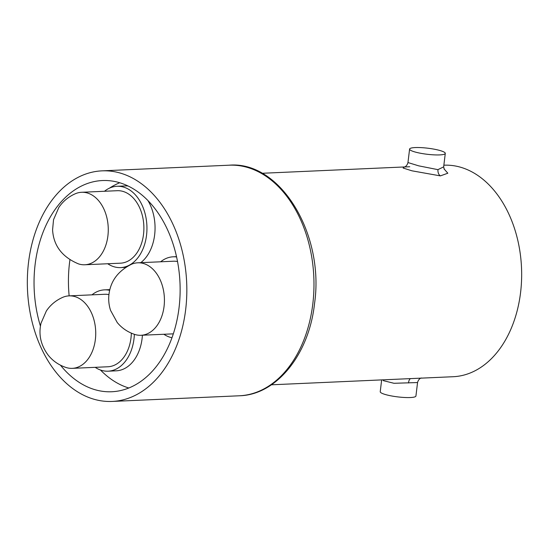 <?xml version="1.0" encoding="UTF-8"?>
<svg xmlns="http://www.w3.org/2000/svg" width="549" height="549" viewBox="0 0 549 549"><rect width="100%" height="100%" fill="white"/><g stroke="black" fill="none" stroke-linecap="round" stroke-linejoin="round"><path stroke-width="0.82" d="M109.663 290.325A40.701 28.095 -92.5 0 0 104.488 289.865A40.701 28.095 -92.5 0 0 91.964 294.847M140.743 262.676A40.701 28.095 -92.5 0 0 147.997 200.659M128.041 186.008A40.701 28.095 -92.5 0 0 125.124 185.926L117.026 186.283A40.701 28.095 -92.5 0 0 109.148 188.3A40.701 28.095 -92.5 0 0 104.495 191.265M69.929 259.842A105.703 72.969 -92.5 0 0 69.51 263.019A105.703 72.969 -92.5 0 0 69.147 295.863M100.481 370.019A105.703 72.969 -92.5 0 0 128.843 388.006M119.716 182.762A105.703 72.969 -92.5 0 0 109.429 188.17M95.183 367.329A40.701 28.095 -92.5 0 0 108.105 371.186L116.21 370.822A40.701 28.095 -92.5 0 0 142.411 335.226M107.721 263.746A40.701 28.095 -92.5 0 0 120.643 267.603A40.701 28.095 -92.5 0 0 128.514 265.586A40.701 28.095 -92.5 0 0 146.35 219.888A40.701 28.095 -92.5 0 0 117.026 186.283M163.877 334.272A40.701 28.095 -92.5 0 0 171.988 337.745M60.486 365.202A105.703 72.969 -92.5 0 0 111.783 391.746A105.703 72.969 -92.5 0 0 179.049 307.742A105.703 72.969 -92.5 0 0 102.388 180.546A105.703 72.969 -92.5 0 0 35.115 264.549A105.703 72.969 -92.5 0 0 40.441 326.14M28.514 262.573A115.407 79.66 -92.5 0 0 112.209 401.436A115.407 79.66 -92.5 0 0 185.651 309.718A115.407 79.66 -92.5 0 0 101.956 170.856A115.407 79.66 -92.5 0 0 28.514 262.573M271.419 384.801L453.206 376.717A105.861 73.072 -92.5 0 0 520.576 292.583A105.861 73.072 -92.5 0 0 443.86 165.201M381.658 379.901L380.231 391.705A17.98 3.047 -173.1 0 0 390.833 395.815A17.98 3.047 -173.1 0 0 410.323 397.538A17.98 3.047 -173.1 0 0 415.929 396.021L417.556 382.543L393.997 383.291L383.264 380.629M443.921 168.769L447.826 173.216L440.373 175.886L411.983 170.821L403.096 168.028L404.297 167.04M409.595 149.074A17.98 3.047 -173.1 0 1 415.202 147.564A17.98 3.047 -173.1 0 1 434.684 149.28A17.98 3.047 -173.1 0 1 445.287 153.397A17.98 3.047 -173.1 0 1 439.68 154.907A17.98 3.047 -173.1 0 1 420.198 153.192A17.98 3.047 -173.1 0 1 409.595 149.074L407.962 162.552L418.688 165.839L437.896 169.648L443.661 166.875L444.326 169.394M177.505 261.53A36.275 25.041 -92.5 0 0 173.374 261.221L137.744 262.806A36.275 25.041 -92.5 0 0 131.492 264.261C118.2 270.897 110.692 280.896 108.97 294.264C108.318 299.713 108.846 305.086 110.562 310.391L117.218 322.51C121.768 328.041 127.567 332.008 134.608 334.396A36.275 25.041 -92.5 0 0 140.969 335.288A36.275 25.041 -92.5 0 0 164.055 306.459A36.275 25.041 -92.5 0 0 137.744 262.806M176.565 256.953A40.701 28.095 -92.5 0 0 173.175 256.802A40.701 28.095 -92.5 0 0 160.651 261.791M84.814 264.769L120.444 263.184A36.275 25.041 -92.5 0 0 127.464 261.386A36.275 25.041 -92.5 0 0 143.358 220.657A36.275 25.041 -92.5 0 0 117.218 190.702L81.595 192.287A36.275 25.041 -92.5 0 0 75.337 193.735L73.854 194.415C67.589 197.503 62.593 201.84 58.86 207.433L53.534 219.703L52.58 229.88C53.534 245.705 62.154 257.035 78.459 263.877A36.275 25.041 -92.5 0 0 84.814 264.769A36.275 25.041 -92.5 0 0 91.834 262.971A36.275 25.041 -92.5 0 0 107.734 222.242A36.275 25.041 -92.5 0 0 81.595 192.287M108.928 294.614A36.275 25.041 -92.5 0 0 104.687 294.285L69.057 295.87A36.275 25.041 -92.5 0 0 62.799 297.318C55.888 300.378 50.405 304.935 46.349 310.981L41.003 323.244C38.409 334.574 40.798 345.204 48.168 355.128C52.759 360.885 58.674 364.996 65.921 367.459A36.275 25.041 -92.5 0 0 72.283 368.352A36.275 25.041 -92.5 0 0 94.497 344.518A36.275 25.041 -92.5 0 0 86.735 305.079A36.275 25.041 -92.5 0 0 69.057 295.87M72.283 368.352L107.906 366.766A36.275 25.041 -92.5 0 0 131.348 333.161M108.105 371.186A40.701 28.095 -92.5 0 0 134.368 334.32M112.209 401.436L239.357 395.781A115.407 79.66 -92.5 0 0 312.793 304.064A115.407 79.66 -92.5 0 0 229.098 165.201L101.956 170.856M410.659 378.611A5.586 2.724 -92.1 0 0 408.531 382.976M440.373 175.886A5.586 3.884 87.2 0 1 437.992 169.641M409.65 166.752A5.586 3.884 -92.6 0 0 409.746 166.745L404.524 166.971C403.865 167.191 406.843 166.827 407.962 162.552M109.827 289.625L104.488 289.865M239.357 395.781C276.483 394.971 309.025 354.565 314.536 303.597C324.699 233.97 280.162 160.569 229.098 165.201M417.556 382.543C418.702 378.199 421.762 377.884 421.097 378.096L421.474 377.993M404.586 166.944L262.01 173.285M445.287 153.397L443.661 166.875M173.333 333.847L140.969 335.288M176.504 256.658L173.175 256.802M125.68 267.377L120.643 267.603"/></g></svg>
